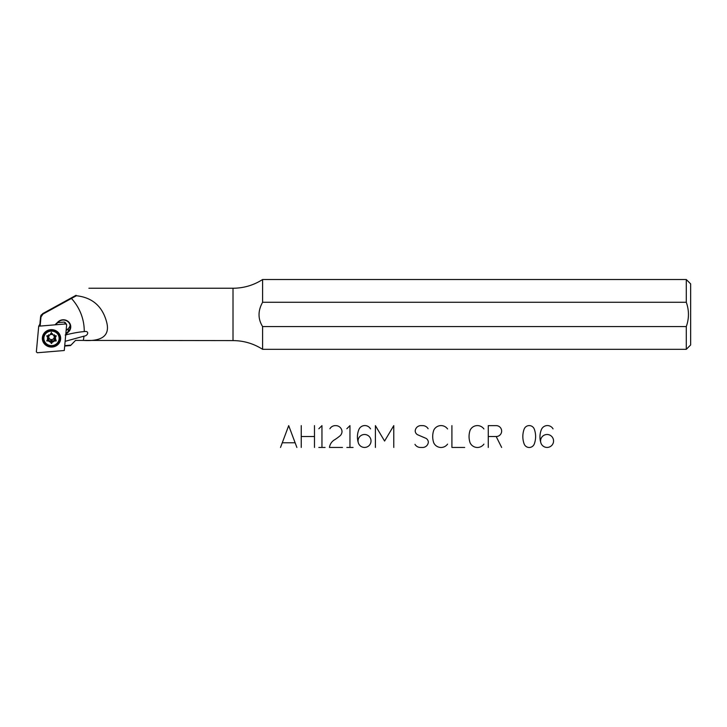 <?xml version="1.0" encoding="UTF-8"?>
<svg xmlns="http://www.w3.org/2000/svg" width="727" height="727" viewBox="0 0 727 727"><rect width="100%" height="100%" fill="white"/><g stroke="black" fill="none" stroke-linecap="round" stroke-linejoin="round"><path stroke-width="1.09" d="M51.499 329.64A9.16 8.715 0 0 1 59.432 342.708A9.16 8.715 0 0 1 43.565 342.708A9.16 8.715 0 0 1 51.499 329.64A9.16 8.715 0 0 1 59.432 342.708A9.16 8.715 0 0 1 43.565 342.708A9.16 8.715 0 0 1 51.499 329.64M51.499 330.203A8.288 7.879 0 0 1 59.787 338.082A8.288 7.879 0 0 1 51.499 345.97A8.288 7.879 0 0 1 43.211 338.082A8.288 7.879 0 0 1 51.499 330.203A8.288 7.879 0 0 0 43.211 338.082C43.12 333.911 45.883 331.303 51.499 330.24C56.57 330.74 59.332 333.357 59.787 338.082A8.288 7.879 0 0 1 51.499 345.97A8.288 7.879 0 0 1 43.211 338.082M66.648 324.842L64.285 350.514L37.286 352.759L36.35 351.868L38.713 326.196L39.885 324.106L38.713 326.196L65.703 323.942L64.303 322.07L57.742 322.615L64.303 322.07L66.648 324.842L64.285 350.514L37.286 352.759L36.35 351.868L38.713 326.196L65.703 323.942L66.648 324.842L65.703 323.942M59.768 337.564A8.288 7.879 0 0 1 59.787 338.082M43.211 337.682A8.288 7.879 180 0 0 48.445 345.007M54.552 345.007A8.288 7.879 180 0 0 59.787 337.882M51.499 330.658A6.225 5.916 0 0 1 54.661 331.476A6.225 5.916 0 0 0 48.336 331.476A6.225 5.916 0 0 1 51.499 330.658M54.143 335.556L53.952 335.874A2.726 2.59 180 0 1 53.952 338.137A2.726 2.59 180 0 0 53.952 335.874L55.388 336.392L55.388 337.337L56.224 335.965L54.371 335.656A4.035 3.835 180 0 0 52.517 334.638L51.69 333.266L50.481 334.638A4.035 3.835 180 0 0 48.627 335.656L46.773 335.965L47.609 337.337A4.035 3.835 180 0 0 47.609 339.373L46.773 340.736L48.627 341.045A4.035 3.835 180 0 0 50.481 342.063L51.308 343.435L52.517 342.063A4.035 3.835 180 0 0 54.371 341.045L56.224 340.736L55.388 339.373A4.035 3.835 180 0 0 55.388 337.337A4.035 3.835 180 0 1 55.388 339.373L55.388 338.428L56.252 340.845L54.371 341.045A4.035 3.835 180 0 1 52.517 342.063L52.517 341.117L51.69 343.435L50.481 342.063A4.035 3.835 180 0 1 48.627 341.045L48.627 340.109L48.627 341.045L46.746 340.845L47.609 339.373A4.035 3.835 180 0 1 47.609 337.337L47.609 336.392L47.609 337.337L46.746 335.865L48.627 335.656A4.035 3.835 180 0 1 50.481 334.638L51.308 333.266L52.517 334.638A4.035 3.835 180 0 1 54.371 335.656L56.252 335.865L55.388 337.337L55.379 336.356L53.753 335.556A2.726 2.59 180 0 0 52.771 334.711A2.726 2.59 180 0 1 53.753 335.556L54.371 334.711L54.143 335.556M51.499 345.616A7.633 7.261 180 0 0 58.105 334.72A7.633 7.261 180 0 0 44.883 334.72A7.633 7.261 180 0 0 51.499 345.616A7.633 7.261 180 0 0 59.132 338.355A7.633 7.261 180 0 0 51.499 331.094A7.633 7.261 180 0 0 43.865 338.355A7.633 7.261 180 0 0 51.499 345.616M59.132 338.219A7.633 7.261 180 0 0 51.499 330.821A7.633 7.261 180 0 0 43.865 338.219A7.633 7.261 180 0 1 51.499 330.821A7.633 7.261 180 0 1 59.132 338.219M47.609 338.428A4.035 3.835 180 0 1 47.491 337.882A4.035 3.835 180 0 0 47.609 338.428L49.045 338.137A2.726 2.59 180 0 1 49.045 335.874L48.627 334.711L49.236 335.556A2.726 2.59 180 0 1 50.227 334.711A2.726 2.59 180 0 0 49.236 335.556L47.609 336.392L47.155 335.656L47.609 336.392L49.045 335.874A2.726 2.59 180 0 0 49.045 338.137L49.236 338.455A2.726 2.59 180 0 0 51.308 339.591L51.69 339.591A2.726 2.59 180 0 0 53.753 338.455L53.753 338.455A2.726 2.59 180 0 1 51.69 339.591L51.308 339.591A2.726 2.59 180 0 1 49.236 338.455L47.591 339.391L49.045 338.137L47.609 338.428L47.609 339.373L47.628 338.364M46.964 340.427L46.964 341.045L46.964 340.427M47.155 340.109L48.627 340.109A4.035 3.835 180 0 0 50.481 341.117L51.308 339.591L50.481 341.117L51.308 343.435L50.481 341.117A4.035 3.835 180 0 1 48.627 340.109L49.236 338.455L48.627 340.109L47.155 340.109M51.69 342.49L51.499 339.909L51.69 343.435L52.517 341.117A4.035 3.835 180 0 0 54.371 340.109L53.753 338.455L54.371 340.109L55.834 340.109L54.371 340.109A4.035 3.835 180 0 1 52.517 341.117L51.69 339.591L52.517 341.117L51.69 342.49L51.499 339.909L51.69 342.49M56.034 340.427L56.034 341.045L56.034 340.427M55.388 338.428L53.952 338.137L55.388 338.428A4.035 3.835 180 0 0 55.506 337.882A4.035 3.835 180 0 1 55.388 338.428L55.37 338.364M55.834 335.656L55.388 336.392L55.834 335.656M52.489 334.584A2.726 2.59 180 0 0 51.69 334.42L51.308 334.42A2.726 2.59 180 0 0 50.508 334.584A2.726 2.59 180 0 1 51.308 334.42L50.481 333.693L51.308 334.42L51.308 332.33L51.69 334.42L52.517 333.693L51.69 334.42A2.726 2.59 180 0 1 52.489 334.584M54.143 338.455L55.397 339.391L54.143 338.455M65.194 335.038C72.546 333.166 78.898 332.021 84.241 331.594C89.612 330.549 88.131 335.81 83.978 336.156L65.13 341.327L83.978 336.156A52.353 49.79 0 0 1 83.314 340.409L75.526 340.409L70.555 345.561L64.694 346.052L70.537 345.57L75.526 340.409L83.314 340.409C98.872 341.436 110.849 337.646 106.587 321.907C102.362 306.24 92.293 297.516 76.399 295.735L71.446 298.443A52.353 49.79 0 0 1 84.241 331.594C89.612 330.549 88.131 335.81 83.978 336.156A52.353 49.79 0 0 1 83.314 340.409C98.872 341.436 110.849 337.646 106.587 321.907C102.362 306.24 92.293 297.516 76.399 295.735L71.446 298.443A52.353 49.79 0 0 1 84.241 331.594C78.898 332.021 72.546 333.166 65.194 335.038M70.537 345.57L64.73 345.634L70.964 345.116L75.526 340.409L233.013 340.599C243.718 340.663 253.578 343.571 262.601 349.323L686.288 349.323L686.288 326.568C689.169 318.481 689.169 310.384 686.288 302.278L262.601 302.278C257.849 310.774 257.849 318.871 262.601 326.568L262.601 349.323L262.601 326.568L686.288 326.568L686.288 349.323L690.65 344.962L690.65 283.884L686.288 279.522L686.288 302.278L686.288 279.522L262.601 279.522L262.601 302.278C257.849 310.774 257.849 318.871 262.601 326.568L686.288 326.568C689.169 318.481 689.169 310.384 686.288 302.278L262.601 302.278L262.601 279.522C253.578 285.275 243.718 288.183 233.013 288.246L233.013 340.599L233.013 288.246L88.894 288.246M75.526 295.589L73.372 296.77L76.071 295.289L76.399 295.735L76.071 295.289L71.246 297.934L71.446 298.443L42.929 314.1L40.976 316.999L40.149 326.078L40.558 316.827L42.72 313.601L75.526 295.589M68.274 328.577L66.112 330.631L68.274 328.577A6.979 6.643 0 0 0 70.165 325.278A6.979 6.643 0 0 1 68.274 328.577L68.274 331.376L68.274 328.577M690.65 304.44L690.65 324.406M58.405 321.988A6.979 6.643 0 0 1 70.319 326.687A6.979 6.643 0 0 1 68.274 331.376L65.83 333.702L68.274 331.376L68.583 331.803L65.757 334.493L68.583 331.803L68.274 331.376A6.979 6.643 0 0 0 68.274 321.988A6.979 6.643 0 0 0 58.405 321.988L55.452 324.796L58.096 321.834A7.415 7.052 0 0 1 68.583 321.834A7.415 7.052 0 0 1 68.583 331.803A7.415 7.052 0 0 0 68.583 321.834A7.415 7.052 0 0 0 58.096 321.834L58.405 321.988M41.375 314.755L40.857 315.636M40.657 316.227L42.72 313.601L71.246 297.934L71.446 298.443L42.929 314.1L40.558 316.827L39.703 326.114L40.558 316.827M54.934 324.842L58.096 321.834L54.934 324.842M42.72 313.601L42.929 314.1L42.72 313.601L71.246 297.934L42.72 313.601M280.522 447.441L282.276 442.77L295.126 442.77L296.88 447.441M282.276 442.77L288.701 425.631L295.126 442.77M301.242 425.631L301.242 436.536L314.482 436.536L314.482 425.631M301.242 447.441L301.242 436.536M314.482 447.441L314.482 436.536M325.078 447.441L321.961 447.441L321.961 425.631L318.844 428.748M321.961 447.441L318.844 447.441M342.481 447.441L329.44 447.441A10.523 10.523 0 0 1 334.802 439.671A51.753 51.753 0 0 0 340.409 435.491A6.234 6.234 0 0 0 342.017 431.584A6.234 6.234 0 0 0 335.792 425.631L335.311 425.631A6.234 6.234 0 0 0 329.913 428.748M353.077 447.441L349.96 447.441L349.96 425.631L346.843 428.748M349.96 447.441L346.843 447.441M370.516 428.875A6.488 6.488 0 0 0 358.684 430.057A19.429 19.429 0 0 0 358.247 442.516A6.488 6.488 0 0 0 370.715 442.952A6.479 6.479 0 0 0 364.772 434.501A6.479 6.479 0 0 0 358.247 442.516M375.396 447.441L375.396 425.631L384.583 441.053L393.78 425.631L393.78 447.441M414.972 444.351A6.289 6.289 0 0 0 420.324 447.441L422.551 447.468A5.743 5.743 0 0 0 428.339 441.989A4.689 4.689 0 0 0 426.058 438.381L417.471 434.691A4.689 4.689 0 0 1 415.199 431.084A5.743 5.743 0 0 1 420.997 425.613L422.769 425.631A6.289 6.289 0 0 1 428.112 428.721M447.55 428.939A8.024 8.024 0 0 0 433.728 430.302A19.429 19.429 0 0 0 433.728 442.77A8.024 8.024 0 0 0 447.55 444.133M451.912 425.631L451.912 447.441L464.698 447.441M483.909 428.939A8.024 8.024 0 0 0 470.087 430.302A19.429 19.429 0 0 0 470.087 442.77A8.024 8.024 0 0 0 483.909 444.133M488.271 436.536L496.187 436.536A5.452 5.452 0 0 0 501.648 431.084A5.452 5.452 0 0 0 496.187 425.631L488.271 425.631L488.271 447.441M496.187 436.536L501.648 447.441M524.131 443.888A5.407 5.407 0 0 0 534.318 443.888A21.501 21.501 0 0 0 534.318 429.184A5.407 5.407 0 0 0 524.131 429.184A21.501 21.501 0 0 0 524.131 443.888M553.047 428.875A6.488 6.488 0 0 0 541.215 430.057A19.429 19.429 0 0 0 540.779 442.516A6.488 6.488 0 0 0 553.247 442.952A6.479 6.479 0 0 0 547.304 434.501A6.479 6.479 0 0 0 540.779 442.516M65.085 322.415L66.484 324.287M48.582 331.376L51.499 330.676L54.416 331.376"/></g></svg>
